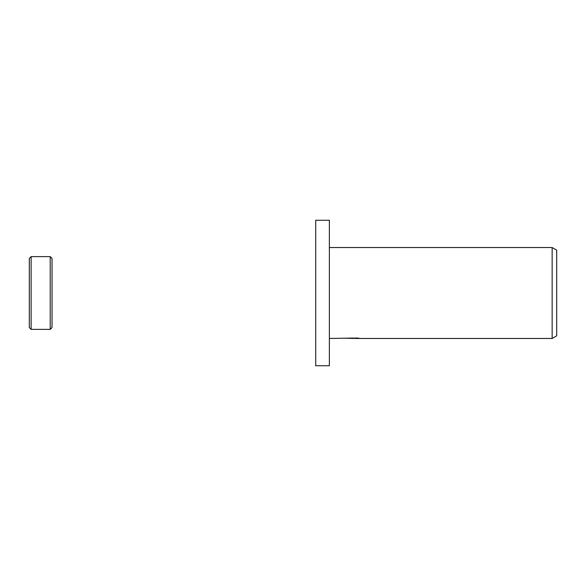 <?xml version="1.0" encoding="UTF-8"?>
<svg xmlns="http://www.w3.org/2000/svg" width="586" height="586" viewBox="0 0 586 586"><rect width="100%" height="100%" fill="white"/><g stroke="black" fill="none" stroke-linecap="round" stroke-linejoin="round"><path stroke-width="0.88" d="M29.3 327.552L29.3 293L29.3 327.552L31.117 329.376L31.117 256.624L50.213 256.624L52.029 258.448L52.029 327.552L52.029 258.448M50.213 256.624L50.213 329.376L31.117 329.376M29.3 293L29.3 258.448L29.3 293M329.376 365.745L315.729 365.745L315.729 220.255L329.376 220.255L329.376 365.745M354.764 338.32L350.296 338.378M352.677 338.466L351.703 338.466M552.151 338.466L552.151 247.534L556.7 250.156L556.7 335.844L552.151 338.466L354.838 338.466M329.376 247.534L552.151 247.534M353.49 338.056L329.376 338.466M353.49 338.29L346.949 338.29L357.152 338.056L359.496 338.32L354.845 338.466M50.213 329.376L52.029 327.552M31.117 256.624L29.3 258.448M354.764 338.459L354.764 338.056"/></g></svg>
